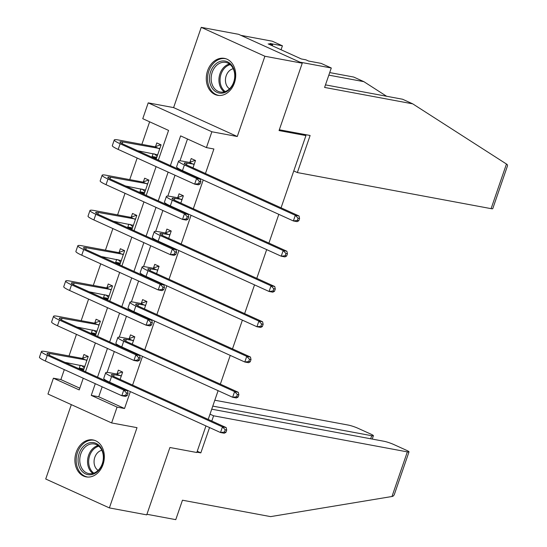 <?xml version="1.0" encoding="UTF-8"?>
<svg xmlns="http://www.w3.org/2000/svg" width="547" height="547" viewBox="0 0 547 547"><rect width="100%" height="100%" fill="white"/><g stroke="black" fill="none" stroke-linecap="round" stroke-linejoin="round"><path stroke-width="0.82" d="M207.587 70.748A18.783 14.571 -79.5 0 0 217.569 95.301A18.783 14.571 -79.5 0 0 234.424 82.932A18.783 14.571 -79.5 0 0 224.441 58.379A18.783 14.571 -79.5 0 0 207.587 70.748M76.197 452.328A18.783 14.571 -79.5 0 0 86.18 476.881A18.783 14.571 -79.5 0 0 103.034 464.512A18.783 14.571 -79.5 0 0 93.052 439.959A18.783 14.571 -79.5 0 0 76.197 452.328M158.343 160.114L168.572 130.412L142.767 118.692L148.21 102.87L211.874 131.772L206.424 147.594L180.619 135.882L170.39 165.584M173.604 107.602L237.268 136.504L264.898 56.252L302.245 63.206L238.581 34.304L201.241 27.35L173.604 107.602L148.21 102.87M71.329 404.636L45.722 479.008L109.379 507.91L137.017 427.658L111.622 422.934L47.958 394.031L53.408 378.203L79.219 389.922L83.247 378.216M64.307 369.622L60.874 379.597L53.408 378.203M149.639 121.817L141.871 144.36M139.553 151.095L139.41 151.519M137.167 158.035L129.735 179.628M127.41 186.356L127.266 186.787M125.024 193.303L117.591 214.889M115.273 221.624L115.123 222.048M112.88 228.564L105.448 250.157M103.13 256.885L102.98 257.316M100.737 263.832L93.305 285.418M90.987 292.153L90.836 292.577M88.593 299.093L81.161 320.686M78.843 327.414L78.7 327.844M76.45 334.361L69.018 355.947M66.7 362.682L66.556 363.105M264.898 56.252L201.241 27.35M205.959 425.928L196.811 452.506L169.919 447.501L146.726 514.864L109.379 507.91M302.245 63.206L279.052 130.569L305.937 135.581L302.717 134.118M305.937 135.581L281.062 207.826M278.813 214.342L268.919 243.094M266.669 249.61L256.775 278.355M254.533 284.871L244.632 313.622M242.389 320.139L232.489 348.883M230.246 355.4L220.345 384.151M218.103 390.667L208.202 419.412M60.874 379.597L79.814 388.192M80.259 365.205L79.267 368.076L83.568 370.032L88.238 356.466L83.937 354.518L82.672 358.182M92.395 329.944L91.411 332.815L95.711 334.764L100.381 321.205L96.081 319.25L94.816 322.921M104.539 294.676L103.554 297.547L107.855 299.503L112.525 285.937L108.224 283.989L106.959 287.654M116.682 259.415L115.69 262.286L119.998 264.235L124.668 250.676L120.361 248.721L119.102 252.393M128.825 224.147L127.834 227.019L132.135 228.974L136.805 215.409L132.504 213.46L131.246 217.125M140.969 188.886L139.977 191.758L144.278 193.706L148.948 180.148L144.647 178.192L143.382 181.864M153.112 153.618L152.121 156.49L156.421 158.445L161.091 144.88L156.791 142.931L155.526 146.596M102.166 386.804L98.727 396.78L124.538 408.5L130.357 391.604M132.6 385.088L142.494 356.343M144.743 349.827L154.637 321.075M156.88 314.559L166.78 285.814M169.023 279.298L178.924 250.547M181.166 244.03L191.067 215.286M193.31 208.769L203.21 180.018M205.453 173.502L213.898 148.989L206.424 147.594M187.491 139L179.977 160.825M177.522 167.956L177.262 168.702M175.019 175.218L167.833 196.093M165.379 203.217L165.119 203.969M162.876 210.486L155.69 231.354M153.235 238.485L152.975 239.23M150.733 245.747L143.546 266.621M141.092 273.746L140.832 274.498M138.589 281.014L131.403 301.882M128.948 309.014L128.689 309.759M126.446 316.275L119.26 337.15M116.805 344.275L116.552 345.027M114.302 351.543L107.116 372.411M104.662 379.543L104.409 380.288M120.121 379.427L122.651 372.09L118.35 370.141L117.085 373.806M132.265 344.159L134.794 336.829L130.494 334.873L129.229 338.545M144.408 308.898L146.931 301.561L142.63 299.612L141.372 303.277M156.551 273.63L159.074 266.3L154.774 264.345L153.509 268.016M168.695 238.369L171.218 231.032L166.917 229.077L165.652 232.748M180.838 203.101L183.361 195.771L179.06 193.816L177.796 197.488M192.982 167.84L195.505 160.503L191.204 158.548L189.939 162.22M237.268 136.504L211.874 131.772M124.538 408.5L117.072 407.105L111.622 422.934M85.489 371.7L95.39 342.955M97.633 336.439L107.533 307.688M109.776 301.171L119.67 272.427M121.919 265.91L131.813 237.159M134.063 230.643L143.957 201.898M146.199 195.382L156.1 166.63M95.287 383.686L91.26 395.392L117.072 407.105M168.148 172.1L158.247 200.845M156.004 207.361L146.104 236.113M143.861 242.629L133.96 271.374M131.718 277.89L121.817 306.641M119.574 313.157L109.674 341.909M107.431 348.425L97.53 377.17M98.727 396.78L91.26 395.392M83.937 368.952L79.267 368.076M96.081 333.684L91.411 332.815M108.224 298.423L103.554 297.547M120.367 263.155L115.69 262.286M132.511 227.894L127.834 227.019M144.654 192.626L139.977 191.758M156.798 157.365L152.121 156.49M122.631 372.138L122.111 372.042L122.59 372.261M121.386 375.762L114.159 374.722A12.041 1.429 19 0 0 111.383 374.709A12.041 1.429 19 0 0 115.294 377.232L226.184 427.576L226.718 430.079L225.227 429.805L224.448 432.062L225.945 432.342L226.718 430.079M225.945 432.342L224.243 433.231L220.509 432.533L222.451 426.886L111.561 376.541A18.058 2.147 -161 0 1 105.687 372.746A18.058 2.147 -161 0 1 109.858 372.767L116.518 374.004L122.111 372.042M224.448 432.062L220.509 432.533L109.619 382.189A18.058 2.147 -161 0 1 103.745 378.401L105.687 372.746M225.227 429.805L222.451 426.886L226.184 427.576M120.819 375.96L116.518 374.004M88.224 356.514L87.698 356.418L88.176 356.637M84.286 367.94L81.558 365.451M127.246 395.536L128.019 393.272L126.528 392.992L125.748 395.255L127.246 395.536L125.543 396.425L121.81 395.727L123.752 390.073L47.274 355.352A18.058 2.147 -161 0 1 41.401 351.557A18.058 2.147 -161 0 1 45.572 351.584L82.105 358.381L87.698 356.418M84.833 366.36L64.867 362.34M86.973 360.138L49.873 353.533A12.041 1.429 19 0 0 47.097 353.519A12.041 1.429 19 0 0 51.008 356.049L127.492 390.77L128.019 393.272M125.748 395.255L121.81 395.727L45.326 361.006A18.058 2.147 -161 0 1 39.459 357.212L41.401 351.557M126.528 392.992L123.752 390.073L127.492 390.77M86.405 360.336L82.105 358.381M103.499 455.576A16.253 12.608 100.5 0 1 92.067 474.495A16.253 12.608 100.5 0 1 78.125 461.702A16.253 12.608 100.5 0 1 89.551 442.79A16.253 12.608 100.5 0 1 103.499 455.576M79.814 461.62A15.049 11.672 -79.5 0 0 88.805 473.572A15.049 11.672 -79.5 0 0 103.301 455.945A15.049 11.672 -79.5 0 0 94.31 443.986A15.049 11.672 -79.5 0 0 79.814 461.62M101.858 450.311A10.714 8.314 -79.5 0 0 94.098 462.83A10.714 8.314 -79.5 0 0 98.118 470.393M94.727 440.403A18.66 14.475 -79.5 0 0 94.228 440.294A18.66 14.475 -79.5 0 0 76.245 462.16A18.66 14.475 -79.5 0 0 87.397 476.984A18.66 14.475 -79.5 0 0 87.896 477.066M234.882 74.002A16.253 12.608 100.5 0 1 223.456 92.915A16.253 12.608 100.5 0 1 209.515 80.122A16.253 12.608 100.5 0 1 220.94 61.209A16.253 12.608 100.5 0 1 234.882 74.002M211.204 80.04A15.049 11.672 -79.5 0 0 220.188 91.999A15.049 11.672 -79.5 0 0 234.69 74.365A15.049 11.672 -79.5 0 0 225.699 62.406A15.049 11.672 -79.5 0 0 211.204 80.04M233.248 68.731A10.714 8.314 -79.5 0 0 225.487 81.25A10.714 8.314 -79.5 0 0 229.508 88.812M226.116 58.823A18.66 14.475 -79.5 0 0 225.617 58.714A18.66 14.475 -79.5 0 0 207.634 80.58A18.66 14.475 -79.5 0 0 218.786 95.41A18.66 14.475 -79.5 0 0 219.285 95.486M211.792 421.046L213.597 415.802L407.337 451.877A7.22 0.855 19 0 0 409.006 451.89A7.22 0.855 19 0 0 406.66 450.372L393.58 444.431A7.22 0.855 19 0 0 383.939 441.258L211.723 409.183M213.597 415.802L210.007 414.175M409.006 451.89L394.223 494.823L393.033 496.232L391.973 496.505L270.601 516.621L182.466 500.211L175.772 519.65L146.924 514.276M370.661 438.783L371.721 435.713A7.22 0.855 19 0 0 373.389 435.72A7.22 0.855 19 0 0 371.044 434.202L357.964 428.267A7.22 0.855 19 0 0 348.323 425.087L214.814 400.226M371.721 435.713L212.783 406.113M196.934 452.15L200.831 452.875L197.241 451.248M200.831 452.875L209.549 427.563M506.454 164.025L507.24 164.551L507.541 165.714L492.758 208.653A7.22 0.855 -161 0 1 491.09 208.646L506.454 164.025L412.725 103.848L324.597 87.431L331.291 67.992L299.92 62.153L240.906 35.357L272.276 41.203L282.423 45.811L269.876 43.473L272.632 44.724L268.153 43.89L301.356 58.967L305.841 59.801L308.59 61.045L321.137 63.384L331.291 67.992M325.479 84.881L402.578 99.239L412.725 103.848M281.069 49.75L282.423 45.811M329.711 72.587L353.711 77.052L363.864 81.66L328.829 75.137M386.606 96.265L363.864 81.66M293.76 170.938L297.349 172.565L491.09 208.646M279.326 129.762L310.115 135.492L297.349 172.565M272.276 45.763L272.632 44.724M134.774 336.877L134.254 336.774L134.733 336.993M133.53 340.494L126.302 339.455A12.041 1.429 19 0 0 123.526 339.441A12.041 1.429 19 0 0 127.437 341.971L238.328 392.315L238.861 394.818L237.371 394.537L236.591 396.801L238.082 397.074L238.861 394.818M238.082 397.074L236.386 397.963L232.653 397.272L234.595 391.618L123.704 341.273A18.058 2.147 -161 0 1 117.831 337.478A18.058 2.147 -161 0 1 122.002 337.506L128.661 338.743L134.254 336.774M236.591 396.801L232.653 397.272L121.755 346.928A18.058 2.147 -161 0 1 115.889 343.133L117.831 337.478M237.371 394.537L234.595 391.618L238.328 392.315M132.962 340.692L128.661 338.743M146.917 301.609L146.398 301.513L146.876 301.732M145.673 305.233L138.446 304.194A12.041 1.429 19 0 0 135.67 304.18A12.041 1.429 19 0 0 139.581 306.703L250.471 357.047L251.005 359.55L249.514 359.276L248.735 361.533L250.225 361.813L251.005 359.55M250.225 361.813L248.529 362.702L244.789 362.005L246.738 356.357L135.847 306.012A18.058 2.147 -161 0 1 129.974 302.217A18.058 2.147 -161 0 1 134.145 302.238L140.805 303.476L146.398 301.513M248.735 361.533L244.789 362.005L133.899 311.66A18.058 2.147 -161 0 1 128.032 307.865L129.974 302.217M249.514 359.276L246.738 356.357L250.471 357.047M145.105 305.431L140.805 303.476M100.361 321.253L99.841 321.157L100.32 321.369M96.429 332.672L93.701 330.183M139.389 360.268L140.162 358.005L138.671 357.731L137.892 359.988L139.389 360.268L137.687 361.157L133.953 360.459L135.895 354.812L59.418 320.091A18.058 2.147 -161 0 1 53.544 316.296A18.058 2.147 -161 0 1 57.715 316.316L94.248 323.12L99.841 321.157M96.976 331.099L77.004 327.072M99.116 324.87L62.016 318.272A12.041 1.429 19 0 0 59.24 318.258A12.041 1.429 19 0 0 63.151 320.781L139.629 355.502L140.162 358.005M137.892 359.988L133.953 360.459L57.469 325.738A18.058 2.147 -161 0 1 51.603 321.944L53.544 316.296M138.671 357.731L135.895 354.812L139.629 355.502M98.549 325.075L94.248 323.12M112.504 285.985L111.985 285.89L112.463 286.108M108.573 297.411L105.844 294.915M151.526 325.007L152.305 322.744L150.815 322.463L150.035 324.727L151.526 325.007L149.83 325.896L146.097 325.198L148.039 319.544L71.561 284.823A18.058 2.147 -161 0 1 65.688 281.028A18.058 2.147 -161 0 1 69.859 281.049L106.391 287.852L111.985 285.89M109.113 295.831L89.147 291.811M111.26 289.609L74.16 283.004A12.041 1.429 19 0 0 71.377 282.99A12.041 1.429 19 0 0 75.295 285.52L151.772 320.241L152.305 322.744M150.035 324.727L146.097 325.198L69.613 290.478A18.058 2.147 -161 0 1 63.739 286.683L65.688 281.028M150.815 322.463L148.039 319.544L151.772 320.241M110.692 289.807L106.391 287.852M159.061 266.348L158.541 266.245L159.02 266.464M157.816 269.965L150.589 268.926A12.041 1.429 19 0 0 147.806 268.912A12.041 1.429 19 0 0 151.724 271.442L262.615 321.786L263.148 324.289L261.657 324.009L260.878 326.272L262.369 326.545L263.148 324.289M262.369 326.545L260.673 327.434L256.933 326.744L258.881 321.089L147.991 270.744A18.058 2.147 -161 0 1 142.117 266.95A18.058 2.147 -161 0 1 146.288 266.977L152.941 268.215L158.541 266.245M260.878 326.272L256.933 326.744L146.042 276.399A18.058 2.147 -161 0 1 140.169 272.604L142.117 266.95M261.657 324.009L258.881 321.089L262.615 321.786M157.249 270.163L152.941 268.215M171.204 231.08L170.685 230.984L171.163 231.203M169.953 234.704L162.732 233.665A12.041 1.429 19 0 0 159.95 233.651A12.041 1.429 19 0 0 163.868 236.174L274.758 286.519L275.291 289.021L273.794 288.748L273.021 291.004L274.512 291.284L275.291 289.021M274.512 291.284L272.809 292.173L269.076 291.476L271.025 285.828L160.134 235.483A18.058 2.147 -161 0 1 154.261 231.689A18.058 2.147 -161 0 1 158.432 231.709L165.085 232.947L170.685 230.984M273.021 291.004L269.076 291.476L158.186 241.131A18.058 2.147 -161 0 1 152.312 237.336L154.261 231.689M273.794 288.748L271.025 285.828L274.758 286.519M169.385 234.902L165.085 232.947M183.348 195.819L182.821 195.717L183.307 195.935M182.096 199.436L174.876 198.397A12.041 1.429 19 0 0 172.093 198.383A12.041 1.429 19 0 0 176.011 200.913L286.901 251.258L287.435 253.76L285.937 253.48L285.158 255.743L286.655 256.017L287.435 253.76M286.655 256.017L284.953 256.905L281.22 256.215L283.168 250.56L172.278 200.216A18.058 2.147 -161 0 1 166.404 196.421A18.058 2.147 -161 0 1 170.575 196.441L177.228 197.686L182.821 195.717M285.158 255.743L281.22 256.215L170.329 205.87A18.058 2.147 -161 0 1 164.456 202.075L166.404 196.421M285.937 253.48L283.168 250.56L286.901 251.258M181.529 199.634L177.228 197.686M124.648 250.724L124.128 250.629L124.607 250.841M120.716 262.143L117.981 259.654M163.669 289.739L164.449 287.476L162.958 287.202L162.179 289.459L163.669 289.739L161.974 290.628L158.233 289.931L160.182 284.283L83.705 249.562A18.058 2.147 -161 0 1 77.831 245.767A18.058 2.147 -161 0 1 82.002 245.788L118.535 252.591L124.128 250.629M121.256 260.57L101.291 256.543M123.403 254.341L86.303 247.743A12.041 1.429 19 0 0 83.52 247.729A12.041 1.429 19 0 0 87.438 250.252L163.915 284.973L164.449 287.476M162.179 289.459L158.233 289.931L81.756 255.21A18.058 2.147 -161 0 1 75.883 251.415L77.831 245.767M162.958 287.202L160.182 284.283L163.915 284.973M122.836 254.546L118.535 252.591M136.791 215.456L136.271 215.361L136.75 215.58M132.859 226.882L130.124 224.386M175.813 254.478L176.592 252.215L175.102 251.935L174.322 254.198L175.813 254.478L174.11 255.36L170.377 254.67L172.326 249.015L95.848 214.294A18.058 2.147 -161 0 1 89.975 210.499A18.058 2.147 -161 0 1 94.146 210.52L130.678 217.323L136.271 215.361M133.4 225.302L113.434 221.282M135.547 219.08L98.446 212.475A12.041 1.429 19 0 0 95.663 212.462A12.041 1.429 19 0 0 99.581 214.992L176.059 249.712L176.592 252.215M174.322 254.198L170.377 254.67L93.899 219.949A18.058 2.147 -161 0 1 88.026 216.154L89.975 210.499M175.102 251.935L172.326 249.015L176.059 249.712M134.979 219.279L130.678 217.323M148.934 180.195L148.415 180.1L148.893 180.312M145.003 191.614L142.268 189.125M187.956 219.21L188.736 216.947L187.238 216.674L186.465 218.93L187.956 219.21L186.253 220.099L182.52 219.402L184.469 213.754L107.985 179.033A18.058 2.147 -161 0 1 102.118 175.238A18.058 2.147 -161 0 1 106.289 175.259L142.815 182.062L148.415 180.1M145.543 190.041L125.578 186.014M147.69 183.813L110.59 177.214A12.041 1.429 19 0 0 107.807 177.201A12.041 1.429 19 0 0 111.725 179.724L188.202 214.445L188.736 216.947M186.465 218.93L182.52 219.402L106.043 184.681A18.058 2.147 -161 0 1 100.169 180.886L102.118 175.238M187.238 216.674L184.469 213.754L188.202 214.445M147.122 184.018L142.815 182.062M195.491 160.551L194.964 160.456L195.443 160.674M194.24 164.175L187.019 163.136A12.041 1.429 19 0 0 184.236 163.122A12.041 1.429 19 0 0 188.154 165.645L299.045 215.99L299.578 218.492L298.081 218.219L297.301 220.475L298.799 220.756L299.578 218.492M298.799 220.756L297.096 221.644L293.363 220.947L295.312 215.299L184.414 164.955A18.058 2.147 -161 0 1 178.548 161.16A18.058 2.147 -161 0 1 182.719 161.18L189.371 162.418L194.964 160.456M297.301 220.475L293.363 220.947L182.472 170.602A18.058 2.147 -161 0 1 176.599 166.808L178.548 161.16M298.081 218.219L295.312 215.299L299.045 215.99M193.672 164.374L189.371 162.418M161.078 144.928L160.551 144.832L161.037 145.051M157.139 156.353L154.411 153.857M200.099 183.949L200.879 181.686L199.382 181.406L198.602 183.669L200.099 183.949L198.397 184.831L194.664 184.141L196.612 178.486L120.128 143.765A18.058 2.147 -161 0 1 114.261 139.97A18.058 2.147 -161 0 1 118.425 139.991L154.958 146.794L160.551 144.832M157.686 154.774L137.721 150.753M159.827 148.552L122.733 141.946A12.041 1.429 19 0 0 119.95 141.933A12.041 1.429 19 0 0 123.861 144.463L200.346 179.184L200.879 181.686M198.602 183.669L194.664 184.141L118.186 149.42A18.058 2.147 -161 0 1 112.313 145.625L114.261 139.97M199.382 181.406L196.612 178.486L200.346 179.184M159.259 148.75L154.958 146.794M113.578 376.404L114.159 374.722M109.619 382.189L111.561 376.541M49.292 355.222L49.873 353.533M45.326 361.006L47.274 355.352M92.86 473.422A15.049 11.672 100.5 0 1 87.595 463.07A15.049 11.672 100.5 0 1 98.043 445.586M98.822 446.202A14.557 11.289 -79.5 0 0 88.717 463.111A14.557 11.289 -79.5 0 0 93.81 473.128M224.243 91.841A15.049 11.672 100.5 0 1 218.985 81.489A15.049 11.672 100.5 0 1 229.432 64.006M230.212 64.628A14.557 11.289 -79.5 0 0 220.106 81.53A14.557 11.289 -79.5 0 0 225.2 91.547M391.973 496.505L407.337 451.877M125.721 341.143L126.302 339.455M121.755 346.928L123.704 341.273M137.865 305.876L138.446 304.194M133.899 311.66L135.847 306.012M61.435 319.954L62.016 318.272M57.469 325.738L59.418 320.091M73.578 284.693L74.16 283.004M69.613 290.478L71.561 284.823M150.008 270.615L150.589 268.926M146.042 276.399L147.991 270.744M162.151 235.347L162.732 233.665M158.186 241.131L160.134 235.483M174.295 200.086L174.876 198.397M170.329 205.87L172.278 200.216M85.722 249.425L86.303 247.743M81.756 255.21L83.705 249.562M97.865 214.164L98.446 212.475M93.899 219.949L95.848 214.294M110.009 178.896L110.59 177.214M106.043 184.681L107.985 179.033M186.438 164.818L187.019 163.136M182.472 170.602L184.414 164.955M122.152 143.635L122.733 141.946M118.186 149.42L120.128 143.765M94.228 440.294L94.652 440.376M87.397 476.984L87.821 477.066M225.617 58.714L226.041 58.796M218.786 95.41L219.21 95.486M373.389 435.72L372.233 439.077"/></g></svg>
